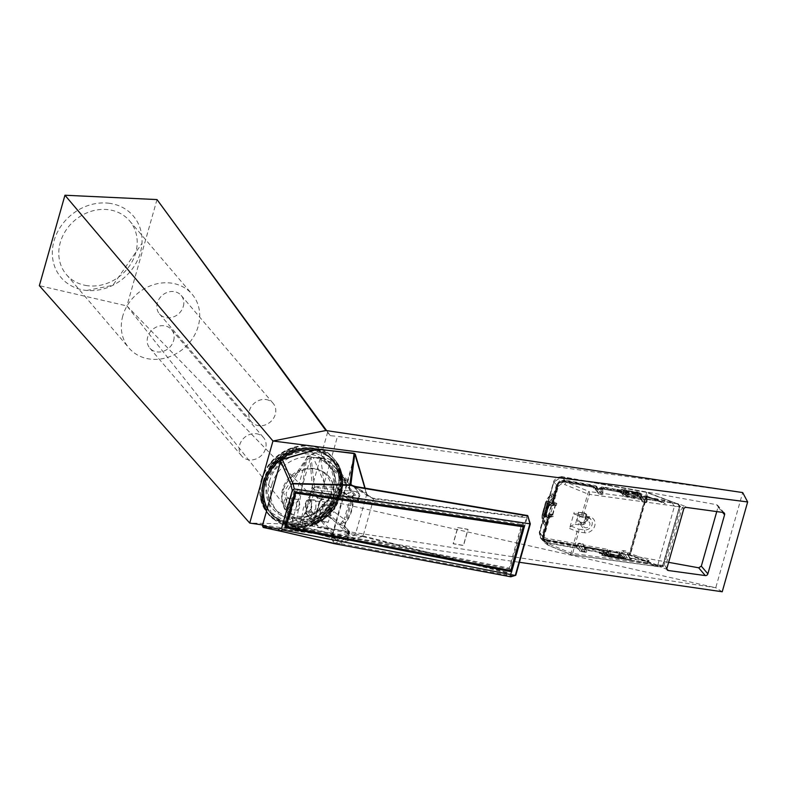 <?xml version="1.0" encoding="UTF-8"?>
<svg xmlns="http://www.w3.org/2000/svg" width="787" height="787" viewBox="0 0 787 787"><rect width="100%" height="100%" fill="white"/><g stroke="black" fill="none" stroke-linecap="round" stroke-linejoin="round"><path stroke-width="0.59" stroke-dasharray="3.94 2.95" d="M294.092 490.724L284.599 524.27L509.278 568.135L521.663 524.368L294.092 490.724L294.909 491.993M509.278 568.135L510.842 570.555M284.599 524.27L285.406 525.529M521.663 524.368L522.479 525.637M457.68 527.556L467.96 529.317L463.405 545.401L453.135 543.64L457.68 527.556L468.068 529.484L463.513 545.558L453.233 543.797L457.788 527.723M283.143 524.831L509.868 569.09L522.824 523.276L293.187 489.327L283.143 524.831L284.855 527.497M317.948 520.61L322.503 504.536L332.773 506.297L328.228 522.371L317.948 520.61L322.395 504.369L332.675 506.13L328.228 522.371M328.12 522.214L317.84 520.453M294.899 491.993L293.187 489.327M510.802 570.545L509.868 569.09M522.824 523.276L524.536 525.942M339.266 544.338L339.059 543.305L362.384 536.488A6.089 5.804 85.8 0 0 362.925 536.636L373.609 498.869L355.035 486.819L527.9 515.997M524.457 515.416L523.345 515.19L522.342 516.587L373.776 498.289A6.089 4.338 171.7 0 0 373.205 498.23L368.877 496.705L351.002 485.067M527.959 516.38L527.31 515.859L526.385 517.689L527.083 517.984L528.264 516.449L530.222 523.965M522.342 516.587L522.076 517.157L526.385 517.689L510.379 575.7L506.434 574.953L506.513 572.159L511.373 573.507L527.083 517.984M511.157 575.75L510.379 575.7L510.704 576.763L511.363 576.182L511.373 573.507M522.076 517.157L373.609 498.869L373.776 498.289M515.8 574.933L511.363 576.182M262.474 525.519L263.261 527.457L294.928 530.989L294.84 530.389L298.578 530.9L298.657 531.5L330.766 535.878L331.612 535.79L331.327 535.209L330.766 535.878L333.688 543.522L339.059 543.305L506.434 574.953L507.281 576.114M373.097 498.83L366.683 494.58L355.547 533.92L362.63 535.819L362.384 536.488L354.337 535.367L334.278 543.423M362.63 535.819L506.513 572.159M353.215 486.002L366.289 493.115L368.867 496.695L366.772 493.882L365.119 488.147M333.275 543.296L334.278 543.276A14193.358 1801.138 162.4 0 1 331.612 535.79L332.931 534.324L332.38 534.098L331.376 535.19L331.661 535.78L354.337 535.367L355.399 533.92L354.484 535.367M366.683 494.58L354.416 453.784L355.301 455.27L332.931 534.324L355.399 533.92M298.657 531.5L294.928 530.989L295.45 527.929L315.823 523.67L341.499 492.003L342.306 480.601L337.072 465.255L329.596 457.444L324.834 454.591L317.191 451.984L317.22 451.325A42.193 36.054 -42.2 0 1 341.312 494.285A42.193 36.054 -42.2 0 1 295.42 528.362M354.12 453.351L354.848 453.676M262.524 525.519L280.723 461.093M353.825 453.538L317.791 449.288L317.22 451.315L307.097 456.46L295.263 528.362L296.02 527.979M317.22 451.315L317.633 449.288L282.061 459.569M307.097 456.46L307.392 457.04L317.191 451.984L317.063 451.325M307.383 457.05L283.497 492.278L295.391 527.92M310.678 457.277L313.236 457.395L334.888 507.222L320.476 521.132L292.223 525.844A2.194 2.174 -51.3 0 1 291.013 525.195L310.678 457.277A2.194 1.259 138.4 0 0 310.117 457.463L305.592 460.857L286.143 493.154L288.19 522.706L305.572 460.848M311.003 457.316L320.673 458.26L349.595 485.815L348.533 490.832L314.515 487.497L311.229 458.654A2.194 1.83 -176.9 0 0 309.852 458.624L312.537 488.038L300.9 529.267L290.905 525.352L288.19 522.706M311.229 458.654L310.806 457.286M320.181 457.995L320.191 457.995A1.318 0.826 82.7 0 1 319.935 457.591L313.226 457.395M349.231 490.527L349.792 485.913L350.461 485.53L336.816 469.524L338.017 470.114L339.817 475.604L358.793 499.174L358.233 491.678L348.533 490.832A2.174 0.62 95.3 0 1 348.552 493.449L353.097 491.196L355.872 491.58L357.996 493.193L359.02 496.538L357.81 501.506L358.567 500.739L339.817 476.676L335.774 468.176L345.778 480.67L322.729 458.516A1.318 0.63 111.1 0 1 322.581 458.014L319.935 457.591M292.223 525.844L302.336 530.546L334.672 538.446L320.929 520.62L329.104 514.049L349.379 533.183L349.064 531.422L349.546 533.065L317.722 527.428L314.525 525.067L313.757 521.181L319.542 500.729L322.985 497.089L327.225 496.43L357.859 501.683L357.278 502.244L358.606 500.925L353.54 494.925L352.242 496.282L347.697 495.702L348.749 495.741L349.654 497.502L349.644 500.119L339.266 492.544L338.076 487.95L336.216 487.33L347.697 495.702L352.242 496.282L352.379 497.63L353.54 494.925M293.787 526.001L303.192 526.808L330.894 533.281A2.194 1.918 142.4 0 1 332.281 532.996L336.58 540.138L348.759 534.648L328.553 515.416L322.434 520.335L332.281 532.996M300.329 526.887A1.318 0.905 96.4 0 1 300.604 526.847L291.672 525.598L300.693 526.867A1.318 0.905 96.4 0 0 300.614 526.847M335.793 537.177A2.174 0.728 104.3 0 1 334.741 538.475A2.174 0.728 104.3 0 1 334.672 538.446L336.58 540.138L338.676 540.59L335.793 537.177L313.826 531.727L303.359 529.238L300.9 529.277L302.08 530.468A2.174 2.174 0 0 0 302.346 530.556L312.803 533.035L300.693 526.867L303.379 526.897A38.288 32.72 137.8 0 0 321.086 520.709L320.929 520.62A38.543 32.936 -42.2 0 1 303.113 526.837M291.485 525.568L291.367 525.549A2.194 1.594 -76.2 0 1 291.308 525.539A2.194 1.594 -76.2 0 1 290.905 525.352L291.367 525.549L290.905 525.352M302.346 530.556L303.359 529.238L301.834 517.61L303.251 508.687L306.773 500.119L314.466 490.016L314.515 487.497L312.567 488.009M296.099 502.726L297.761 510.202L300.122 506.917L298.962 499.489L296.099 502.726M334.809 537.914L301.234 526.975M344.568 479.185L335.833 468.619A38.288 32.72 137.8 0 0 334.652 467.075A38.288 32.72 137.8 0 0 322.729 458.516L320.191 457.995M339.817 476.676L339.787 476.292A38.543 32.936 -42.2 0 1 329.104 514.049L329.202 514.186A38.288 32.72 137.8 0 0 339.817 476.676L339.817 475.604M358.793 499.174L358.183 499.194L358.793 499.174L358.606 500.837L359.836 495.259L358.233 491.668L338.017 470.114M349.792 485.913L350.461 485.53L336.816 469.524M345.985 480.926L342.384 479.352M344.45 527.024L345.709 522.843L344.588 525.795L343.988 525.421L344.45 527.024L349.526 533.035M322.581 458.014A38.543 32.936 -42.2 0 1 335.774 468.176L335.833 468.619M348.907 532.986L347.992 535.209L349.379 533.183L348.907 532.986L349.379 533.183M329.025 514.403L328.553 515.416L329.025 514.403M334.849 538.033L335.164 538.524M337.997 470.095L339.758 476.578L328.759 514.482M321.44 520.364L303.192 526.808L300.604 526.847M317.525 486.514L315.036 487.094L311.534 491.334L320.053 501.132L322.581 497.846L326.674 497.03L317.525 486.514L336.216 487.33M339.266 492.544L333.855 511.639L344.234 519.213L339.453 524.85L343.821 522.568L345.493 519.656L344.234 519.213L349.644 500.119L350.894 500.562L350.933 497.443L347.697 495.702M306.123 510.429L305.809 513.38L315.577 524.595L314.652 520.227L306.123 510.429L311.534 491.334M315.725 508.805L316.03 502.136L315.046 500.178L313.757 499.971L311.534 503.287L310.993 510.133L312.734 512.76L315.725 508.805M305.809 513.38L307.815 515.298L309.271 515.652L318.43 526.178L318.41 527.585M357.308 502.283L326.674 497.03L320.053 501.132L314.652 520.227L315.567 524.585L318.43 526.178L349.733 531.884M342.827 521.624L345.267 522.755L343.988 525.421L339.453 524.85L327.972 516.469L309.271 515.652M327.972 516.469L331.543 515.141L333.855 511.639M349.654 497.502L352.379 497.63A36.232 30.959 137.8 0 1 345.267 522.755L345.778 522.971L353.088 497.089L353.038 495.574L352.074 496.125M302.08 530.468L291.308 525.539M334.013 537.551L334.829 537.983M335.213 538.583L334.19 537.974M334.672 538.446L335.705 539.125L334.672 538.446M310.373 499.893A6.493 3.148 -84.5 0 0 309.311 499.381A6.493 3.148 -84.5 0 0 305.553 505.539A6.493 3.148 -84.5 0 0 308.061 512.307A6.493 3.148 -84.5 0 0 311.406 508.392A6.493 3.148 -84.5 0 0 310.373 499.893M310.944 507.959A5.391 2.617 -84.5 0 0 309.202 500.473A5.391 2.617 -84.5 0 0 306.084 505.588A5.391 2.617 -84.5 0 0 308.17 511.216A5.391 2.617 -84.5 0 0 310.944 507.959M323.309 505.352A5.391 2.617 95.5 0 1 326.084 502.096A5.391 2.617 95.5 0 1 327.825 509.592A5.391 2.617 95.5 0 1 325.051 512.839A5.391 2.617 95.5 0 1 323.309 505.352M290.01 505.943A5.391 2.617 -84.5 0 0 289.626 499.499A5.391 2.617 -84.5 0 0 288.268 498.456A5.391 2.617 -84.5 0 0 285.15 503.572A5.391 2.617 -84.5 0 0 287.235 509.199A5.391 2.617 -84.5 0 0 288.77 508.432A5.391 2.617 -84.5 0 0 290.01 505.943M289.518 506.287A6.493 3.148 -84.5 0 0 289.055 498.525A6.493 3.148 -84.5 0 0 284.855 499.243A6.493 3.148 -84.5 0 0 284.028 507.763A6.493 3.148 -84.5 0 0 288.022 509.278A6.493 3.148 -84.5 0 0 289.518 506.287M336.58 540.138L348.828 534.796L349.772 532.897M358.616 500.827L356.501 501.27L357.957 502.313L358.528 500.709L356.836 500.493L357.396 502.362L326.772 497.109L327.225 496.43M357.859 501.683L358.606 500.925M350.195 490.557L352.143 491.363M314.416 490.055L312.528 488.048M315.036 487.094A20.983 15.809 127.5 0 0 312.242 489.711M305.936 511.402A20.983 15.809 127.5 0 0 307.815 515.298M672.432 503.65L672.551 503.1L677.597 503.808L679.574 506.513L662.851 565.646L659.831 566.601L654.617 565.883L657.814 564.987L663.136 565.312L679.555 507.29L674.449 506.189L672.432 503.65L665.851 501.181L666.117 500.68A2.636 0.807 -164.2 0 0 664.681 500.286L648.567 497.364A2.636 0.807 -164.2 0 0 646.884 497.354L641.818 496.44L640.628 496.902L622.95 493.459L627.514 496.646L641.936 498.771L641.917 500.512L647.003 501.752A1.102 0.994 -30 0 1 645.684 502.578L642.576 502.008A1.102 0.994 -30 0 1 641.828 500.817L641.917 500.512M662.556 565.883L679.388 506.867M662.506 565.715L659.831 566.601L660.372 566.217L630.298 554.904L630.023 555.425L659.703 566.591M552.995 514.757L551.992 515.259L551.717 514.698L546.463 514.186L546.522 515.042L549.237 515.406A1.751 0.541 15.8 0 0 550.202 515.367L552.917 514.511L555.533 505.244L554.54 505.047L555.425 504.88L556.242 505.569L555.465 505.431A2.194 0.669 15.8 0 0 555.012 505.362L548.844 504.683L549.257 505.392L546.247 514.6L546.552 515.613L549.267 515.977L548.785 517.443L549.356 517.452L547.772 517.61L542.43 537.718L543.591 540.639L546.768 542.823L543.227 540.826L540.639 537.796L544.151 539.764L544.171 539.174L539.852 532.415L540.63 537.787L539.528 532.455L553.841 481.86L561.888 476.922L646.855 492.357L561.918 476.952L553.861 481.929L561.918 476.952L647.799 492.613A1.731 0.531 -164.2 0 0 646.855 492.357M677.902 504.251L647.839 492.937L677.696 503.837M657.814 564.987L674.449 506.189M647.081 501.457L646.894 498.23A2.194 0.669 -164.2 0 1 646.894 498.122A2.194 0.669 -164.2 0 1 648.547 497.925L648.203 499.135L662.379 501.703L665.113 503.788L665.851 501.181A2.194 0.669 -164.2 0 0 664.661 500.847L664.681 500.286M646.944 499.086L646.363 500.355L646.944 499.086L648.203 499.135A2.194 0.669 15.8 0 0 646.944 499.086L646.363 500.355L646.904 498.456M603.029 493.783A1.102 0.994 -30 0 1 601.711 494.6L598.612 494.039A1.102 0.994 -30 0 1 597.864 492.849L597.805 488.648L602.586 489.514L603.029 493.783L599.812 488.206L600.343 487.606L623.255 491.816L625.311 495.367L626.57 495.958L640.825 498.181L641.897 499.253M641.749 499.775L627.367 497.168A4.388 1.348 -164.2 0 1 623.688 495.928L622.901 493.823L623.452 493.105L622.133 491.727L621.632 492.082L622.901 494.059L620.333 492.288A13.822 3.955 100.3 0 1 620.392 492.298L618.051 491.934L621.622 493.174L623.314 495.19M602.586 489.514L601.288 487.507A2.636 0.807 -164.2 0 1 603.216 487.005L616.811 489.465L616.447 491.236A4.388 1.348 -164.2 0 1 618.051 491.629L621.533 492.446M640.018 498.397L641.297 496.666L646.944 497.551L646.894 498.23L646.884 497.354M654.774 565.912L648.34 563.492A2.636 0.807 -164.2 0 0 646.904 563.098L647.455 560.846L645.537 560.737L645.517 561.298L647.573 561.21L649.049 560.57L648.311 563.187L654.882 565.666M629.423 560.246L629.344 560.246A2.194 0.669 -164.2 0 1 629.344 560.137A2.194 0.669 -164.2 0 1 630.997 559.931L631.361 558.17A2.636 0.807 -164.2 0 0 629.846 558.111L629.423 560.246L630.2 560.324L630.702 559.341L627.426 553.959L628.36 553.143A2.194 1.997 150 0 0 626.786 551.166L623.688 550.605A2.194 1.997 150 0 0 621.041 552.238L620.422 554.451L619.28 554.245L619.851 552.228L619.418 552.72L609.069 550.841L608.617 552.454L609.62 555.681L610.82 553.871L608.676 550.202L608.105 552.218L606.974 552.012L607.712 549.395L583.747 545.057L583.383 545.666M629.954 558.347L627.455 554.255L628.36 553.143L629.836 553.409L629.787 554.815L630.436 553.576L649.049 560.57L647.455 560.846M606.423 554.884L605.498 555.533L610.417 556.753L625.026 559.39L625.537 558.406A1.102 0.994 -30 0 1 626.855 557.589L629.954 558.15A1.102 0.994 -30 0 1 630.702 559.341M607.052 554.727A4.388 1.348 15.8 0 0 610.732 555.966L625.104 558.573L624.189 556.97L623.737 558.583L621.681 555.032L622.31 552.818L621.041 552.238M625.104 558.573L624.789 559.36M607.712 549.395L606.62 550.615L608.666 554.156L609.935 554.746L624.189 556.97M606.492 554.648L604.888 552.307A1.535 1.22 -12.9 0 1 603.875 552.622L605.528 555.199L601.366 550.703A4.83 1.485 15.8 0 0 599.605 550.27L586.01 547.801A2.636 0.807 15.8 0 0 584.495 547.752L584.043 549.995A2.194 0.669 -164.2 0 1 583.993 549.769A2.194 0.669 -164.2 0 1 585.646 549.572L599.241 552.041A4.388 1.348 -164.2 0 1 604.082 554.097L605.498 555.533M629.197 560.246L624.032 559.311L629.344 560.246M646.904 563.098L630.79 560.177A2.636 0.807 -164.2 0 0 629.108 560.167L608.115 556.419L608.499 555.966L606.167 552.218L606.974 552.012L606.039 552.258L606.61 550.457M553.861 481.929L539.852 532.415L553.861 481.929L556.448 484.969L559.527 480.975L564.505 479.981L561.918 476.952M543.227 540.826L542.135 535.553L539.548 532.514M584.731 548.323L584.495 547.752L584.731 548.323A2.194 0.669 15.8 0 1 585.99 548.362L585.479 549.847L599.045 552.277A4.83 1.485 -164.2 0 1 604.357 554.54L605.675 555.917L608.115 556.419L605.813 556.006L610.417 556.753M585.351 552.267L580.039 551.323L581.062 551.421L581.563 550.438A1.102 0.994 -30 0 1 582.882 549.611L585.99 550.182A1.102 0.994 -30 0 1 586.738 551.372L586.236 552.356L585.351 552.267L584.043 549.995L583.511 550.32A2.636 0.807 -164.2 0 1 585.439 549.818M580.176 551.333L578.868 549.06L579.439 547.044L578.179 547.132L579.439 547.044L577.874 543.984L546.257 538.259A3.404 3.089 150 0 1 543.935 534.56L549.031 516.547L553.163 516.459L548.647 517.423M601.288 487.507L601.022 489.996L601.583 487.989A2.194 0.669 -164.2 0 1 601.543 487.763A2.194 0.669 -164.2 0 1 603.196 487.566L616.792 490.026A4.388 1.348 -164.2 0 1 621.632 492.082L622.95 493.459M555.74 505.067L556.242 505.569L556.822 503.523L555.199 502.391L556.822 503.523L552.563 504.319L552.228 505.529A2.194 0.669 15.8 0 0 553.428 505.47L553.773 504.26L552.553 503.542L557.708 485.343A4.938 4.486 150 0 1 563.649 481.664L593.546 487.084A2.194 0.669 -164.2 0 1 595.041 487.537L595.848 489.061L596.418 487.045L597.726 489.317M584.82 552.199L580.068 551.333L584.849 552.199L583.511 550.32M580.068 551.333L579.163 549.533A2.636 0.807 -164.2 0 0 576.133 548.126L546.729 542.794L544.151 539.764L629.079 555.169L629.108 554.569L544.171 539.174M608.381 555.937L605.803 556.006M546.552 515.613L545.981 514.698L548.48 505.854L549.513 505.156L551.972 505.766A1.751 0.541 15.8 0 0 552.927 505.716L554.737 505.047L555.366 503.542L552.317 502.126L553.143 502.017L558.239 484.005A3.404 3.089 150 0 1 562.321 481.477L593.3 487.084A2.194 1.997 150 0 0 594.874 489.061L597.972 489.622A2.194 1.997 150 0 0 600.461 488.383L623.776 492.613L624.544 489.435L623.412 489.73L626.049 493.764L623.55 493.311L627.564 496.164L627.367 497.168M607.918 556.33L605.636 552.543L606.62 550.615L583.757 546.463L583.413 545.253A1.102 0.994 150 0 0 582.626 544.358L585.99 550.182M597.805 488.648L596.939 486.72L596.418 487.045A2.194 0.669 -164.2 0 0 593.88 485.874L563.807 480.464L561.082 480.847L558.711 482.303L556.94 485.176L551.805 503.346L549.857 501.221L549.336 501.683L545.676 514.639L545.735 515.78L547.24 517.502L542.135 535.553L542.627 535.77M662.379 501.703L665.113 503.788L644.366 495.643L646.481 499.322L646.363 500.355L643.776 496.174L647.003 501.752M623.776 492.613L623.225 491.757L623.688 490.104L624.514 490.006L625.655 490.203L625.085 492.219L636.26 494.246L636.831 492.229L637.962 492.436L637.342 494.649A2.194 1.997 150 0 0 638.837 497.04L641.946 497.6A2.194 1.997 150 0 0 644.425 496.361L643.756 496.066L644.307 495.721L644.425 496.361L645.911 496.627L629.836 553.409L630.436 553.576L646.334 495.948L662.172 501.949L647.996 499.371A2.636 0.807 15.8 0 0 646.481 499.322L646.904 498.092M662.959 502.185L646.521 495.997A1.102 1.102 0 0 0 646.334 495.948L644.307 495.721M629.846 558.111L627.859 553.841M608.499 555.966L623.009 558.514L624.052 559.252L621.681 555.032L619.113 554.51L619.408 552.651M581.563 550.438L578.238 544.673L577.678 544.752L577.874 543.984A1.535 1.397 150 0 1 579.547 543.237L582.646 543.797L582.626 544.358L579.527 543.797A1.102 0.994 150 0 0 578.327 544.329M552.474 503.916L551.805 503.346L552.927 503.296L552.336 502.234L557.432 484.221A4.496 4.083 150 0 1 562.843 480.867L594.274 486.504L593.3 487.084L594.697 487.064L595.572 488.353M601.711 494.6L598.405 488.943L599.842 487.92L600.461 488.383L600.333 487.753M625.311 495.367L625.763 493.764L623.678 489.917L623.225 491.757L600.343 487.606L599.812 488.206A1.102 0.994 150 0 1 598.494 489.022L595.297 488.383L594.874 489.061M625.842 493.567L627.18 494.462M641.238 496.794L639.231 493.026L639.762 492.701L636.85 491.668L636.211 491.836L637.775 493.065L637.863 495.161L628.351 493.439L627.957 495.318L637.814 497L636.053 493.921L636.85 491.668M625.085 492.219L636.053 493.921L636.211 491.836M627.79 493.597L628.351 493.439L628.292 491.501L627.731 491.668L627.455 495.082L625.704 492.052L626.688 490.114L624.544 489.435M627.455 495.082L627.957 495.318M636.26 494.246L625.645 492.013M637.116 493.37L636.476 492.023L637.116 493.37L637.706 492.898L638.08 493.538L627.731 491.668L627.849 490.665L637.667 492.603L627.849 490.665M593.919 486.592L595.129 487.871A2.636 0.807 -164.2 0 0 593.339 487.32L563.443 481.9A4.496 4.083 150 0 0 558.032 485.254L552.563 504.319L548.244 503.68L551.471 503.109M602.645 489.012L616.28 491.511L602.852 488.766L601.13 488.953L601.022 489.996L599.871 487.999L600.392 487.674L601.13 488.953A2.636 0.807 -164.2 0 1 602.645 489.012L616.251 491.482A4.83 1.485 -164.2 0 1 618.002 491.905L616.251 491.482M621.986 555.514L619.074 554.481L618.434 554.648L619.035 555.701L609.522 553.979L609.541 555.514L619.064 557.235L619.585 556.911L618.956 554.323L619.418 552.72L621.169 555.789L610.82 553.871M620.717 557.019L619.438 557.885L609.915 556.163L609.276 555.327L609.955 556.193L619.467 557.914L609.994 556.183L610.742 555.642L620.264 557.373L619.467 557.914L619.064 557.235L619.585 556.911L619.802 557.845L620.913 556.635M582.646 543.797A1.535 1.397 150 0 1 583.747 545.057L586.649 550.634M551.726 503.769L549.336 501.565L546.119 501.457L546.916 501.23L545.883 501.742L542.263 514.639L543.63 516.459L548.559 517.679L543.404 535.888A4.938 4.486 150 0 0 546.778 541.259L546.798 540.699L576.704 546.119A2.636 0.807 15.8 0 1 578.494 546.66L577.756 545.381L546.208 539.656L546.257 538.259M549.237 515.406L549.267 515.977A2.194 0.669 15.8 0 0 550.467 515.928L550.123 517.138L544.929 516.646L548.569 503.769L547.506 502.775L546.995 503.119L548.244 503.68L544.604 516.557L543.561 516.134L547.506 502.775L546.414 501.457L543.02 514.993L542.243 514.747L545.903 501.801L546.995 503.119L543.63 516.459L542.223 514.678L545.421 514.757L549.08 501.801L546.65 501.467L542.991 514.423L543.02 514.993L545.735 515.78M549.631 517.384L553.163 516.459L553.733 514.413L552.956 514.275A2.194 0.669 15.8 0 0 552.513 514.206L555.16 505.116L549.198 504.536M555.425 504.88L554.54 505.047M552.572 514.944L552.513 514.206L546.394 513.616L548.893 504.772L548.303 504.9L548.755 505.805L545.981 514.698M605.636 552.543L607.898 552.454L609.551 554.205L619.074 555.937L619.035 557.009L609.276 555.327L609.286 553.959M608.125 556.419L623.993 559.301L623.707 558.731M626.029 494.029L640.628 496.902M626.57 495.958L626.944 494.63L640.392 497.069L641.808 496.243L639.762 492.701M637.804 496.951L637.667 492.603L627.79 490.695L627.396 491.157L637.313 493.36M605.4 555.474L604.357 554.54M648.567 497.364L648.547 497.925L664.661 500.847L663.913 502.677M543.404 535.888L544.073 538.829A4.496 4.083 150 0 0 546.798 540.699L546.208 539.656A4.496 4.083 150 0 1 543.473 537.787L543.109 534.658L543.728 535.809A4.496 4.083 150 0 0 544.073 538.829L543.473 537.787A4.496 4.083 150 0 1 543.128 534.767L548.224 516.754L548.834 517.767L549.356 517.443L548.755 516.429L551.205 516.715M551.805 514.688L551.49 516.715L548.834 517.767L543.738 535.849L548.785 517.443M551.972 505.766L549.513 505.156M595.041 487.537L593.339 487.32M553.231 503.769L552.631 502.706M551.736 516.656L551.087 516.921M605.665 554.973L606.344 554.746M603.255 551.038L605.252 552.179L601.366 550.703L603.875 552.622L603.511 552.986M603.039 552.553L603.442 552.179A13.822 3.955 100.3 0 1 603.285 551.146L601.189 551.225A4.388 1.348 15.8 0 0 599.586 550.831L599.074 552.307L604.16 554.442L604.485 553.438M623.215 495.151L622.901 494.059M623.471 495.564L621.622 493.174A1.535 1.466 112.7 0 0 620.894 492.455L620.205 491.905M620.756 492.062L620.333 492.288A13.822 3.955 100.3 0 0 619.94 492.278L621.887 493.38M267.265 508.422A41.042 35.504 139.6 0 0 291.8 525.254A41.042 35.504 139.6 0 0 300.536 525.431A41.042 35.504 139.6 0 0 340.023 491.786A41.042 35.504 139.6 0 0 313.61 450.154M300.929 519.361A27.437 23.738 139.6 0 0 333.196 484.635A27.437 23.738 139.6 0 0 289.98 478.722A27.437 23.738 139.6 0 0 300.929 519.361M263.114 481.762A42.685 36.93 -40.4 0 1 294.751 449.643A42.685 36.93 -40.4 0 1 334.426 459.392A42.685 36.93 -40.4 0 1 325.887 515.19A42.685 36.93 -40.4 0 1 269.439 514.757A42.685 36.93 -40.4 0 1 263.114 481.762M317.072 449.239A42.685 36.93 -40.4 0 1 334.928 459.982A42.685 36.93 -40.4 0 1 326.389 515.77A42.685 36.93 -40.4 0 1 269.941 515.347A42.685 36.93 -40.4 0 1 266.626 510.665M261.333 479.667A42.685 36.93 -40.4 0 1 292.971 447.547A42.685 36.93 -40.4 0 1 332.645 457.296A42.685 36.93 -40.4 0 1 324.096 513.094A42.685 36.93 -40.4 0 1 267.659 512.662A42.685 36.93 -40.4 0 1 261.333 479.667M261.756 480.168A42.685 36.93 -40.4 0 1 293.403 448.049A42.685 36.93 -40.4 0 1 333.068 457.798A42.685 36.93 -40.4 0 1 324.529 513.596A42.685 36.93 -40.4 0 1 268.082 513.163A42.685 36.93 -40.4 0 1 261.756 480.168M267.255 480.631A36.32 31.421 -40.4 0 1 324.962 458.605A36.32 31.421 -40.4 0 1 308.652 516.223A36.32 31.421 -40.4 0 1 267.255 480.631M269.429 481.516A34.569 29.906 -40.4 0 1 295.046 455.506A34.569 29.906 -40.4 0 1 327.176 463.405A34.569 29.906 -40.4 0 1 320.26 508.579A34.569 29.906 -40.4 0 1 274.555 508.235A34.569 29.906 -40.4 0 1 269.429 481.516M271.928 484.458A34.569 29.906 -40.4 0 1 297.555 458.447A34.569 29.906 -40.4 0 1 329.674 466.337A34.569 29.906 -40.4 0 1 330.215 503.06A34.569 29.906 -40.4 0 1 294.407 520.414A34.569 29.906 -40.4 0 1 277.054 511.176A34.569 29.906 -40.4 0 1 271.928 484.458M299.699 516.498A26.266 22.725 139.6 0 0 329.537 498.26A26.266 22.725 139.6 0 0 318.214 469.632A26.266 22.725 139.6 0 0 291.77 475.151A26.266 22.725 139.6 0 0 282.12 500.384A26.266 22.725 139.6 0 0 299.699 516.498M332.744 497.473A27.329 23.64 139.6 0 0 320.073 470.331A27.329 23.64 139.6 0 0 292.557 476.076A27.329 23.64 139.6 0 0 282.523 502.332A27.329 23.64 139.6 0 0 300.811 519.095A27.329 23.64 139.6 0 0 332.744 497.473M583.393 524.112A3.561 3.079 -40.4 0 1 589.335 522.253A3.561 3.079 -40.4 0 1 583.915 526.867A3.561 3.079 -40.4 0 1 583.393 524.112M582.911 515.859A3.561 3.079 139.6 0 0 579.281 521.417A3.561 3.079 139.6 0 0 584.692 516.803A3.561 3.079 139.6 0 0 582.911 515.859M582.833 514.432A4.653 4.024 139.6 0 0 577.363 520.325A4.653 4.024 139.6 0 0 584.692 521.328A4.653 4.024 139.6 0 0 582.833 514.432M578.72 512.662L575.651 523.512L580.098 524.122A5.922 5.125 139.6 0 0 587.023 519.43A5.922 5.125 139.6 0 0 583.167 513.272L578.504 512.229L574.48 514L581.967 517.069L587.761 517.856L583.551 512.917L578.504 512.229M666.923 569.247L665.517 566.571L682.24 507.467L685.408 506.434L678.178 503.719L589.188 491.541A2.194 0.728 112.3 0 0 587.712 493.941L581.623 515.455A2.194 0.728 112.3 0 0 581.701 517.089L574.215 514.019A2.194 0.728 112.3 0 1 574.146 512.386L569.591 528.471A2.194 0.728 112.3 0 1 571.067 526.06L575.651 523.512M575.09 524.29L580.137 524.978A6.581 5.696 139.6 0 0 586.954 521.673A6.581 5.696 139.6 0 0 586.856 514.678A6.581 5.696 139.6 0 0 583.551 512.917L583.167 513.272M569.591 528.471L577.078 531.53A2.194 0.669 15.8 0 0 578.691 531.973L572.611 553.487L663.972 565.991L680.696 506.887L589.335 494.384L583.246 515.898L589.04 516.685A8.775 7.595 -40.4 0 1 594.756 525.824A8.775 7.595 -40.4 0 1 584.495 532.769A2.194 0.876 -82.2 0 0 584.347 529.917L580.098 524.122M667.543 569.552L660.313 566.837L661.375 567.102L663.972 565.991M678.178 503.719L680.696 506.887M561.623 476.588L556.704 477.552L553.891 480.818L553.664 481.487L557.275 485.727L558.75 483.356L560.659 482.195L566.404 482.195A2.194 0.728 112.3 0 0 564.928 484.605L587.712 493.941A2.194 0.669 15.8 0 0 589.335 494.384A2.194 0.876 97.8 0 0 589.188 491.541L566.404 482.195L561.623 476.588L716.524 504.674L723.164 512.465M623.688 492.583L642.713 495.682L641.789 494.088L622.301 490.193L616.959 489.583L617.884 491.177L623.688 492.583L622.822 489.593A16.458 14.943 150 0 0 616.959 489.583M668.616 562.341L543.768 539.705L548.539 545.312A2.194 0.728 -67.7 0 1 548.273 545.332A2.194 0.728 -67.7 0 1 548.205 543.699L570.988 553.045A2.194 0.669 15.8 0 0 572.611 553.487A2.194 0.876 -82.2 0 1 571.598 554.815L661.375 567.102M619.507 558.19L600.019 554.294L599.104 552.7L604.446 553.32L623.934 557.206L624.848 558.8L619.507 558.19L618.995 558.8L605.311 556.311A16.458 14.943 -30 0 1 600.019 554.294M319.866 498.732L715.767 587.732L742.692 492.573L337.515 436.352L319.866 498.732L313.57 495.112L299.394 524.181L249.735 523.08M543.768 539.705L540.295 537.757L539.213 532.543L553.664 481.487M724.266 513.045L717.675 505.323L718.039 507.054L716.76 511.589M717.675 505.323L716.524 504.674M552.169 493.656L553.595 495.328L553.507 497.295L545.853 524.349L545.057 525.48L543.63 523.798A16.458 14.245 -40.4 0 1 542.538 513.006L545.273 503.355A16.458 14.245 -40.4 0 1 552.169 493.656L543.63 523.798M722.23 591.765L715.767 587.732L299.394 524.181L126.914 305.927L39.35 285.681M326.644 430.637L330.392 435.673L337.515 436.352M330.392 435.673L325.897 430.519M157.006 199.573L126.914 305.927L310.019 494.433L313.57 495.112M262.592 524.949L519.459 562.292M545.853 524.349A15.366 13.29 139.6 0 1 545.322 515.239L548.057 505.588L546.699 505.028L543.965 514.678A16.458 14.245 139.6 0 0 545.057 525.48M553.507 497.295A15.366 13.29 139.6 0 0 548.057 505.588M553.595 495.328A16.458 14.245 139.6 0 0 546.699 505.028L545.273 503.355L545.912 503.07A15.366 13.29 -40.4 0 1 551.372 494.777M545.912 503.07L543.178 512.721A15.366 13.29 -40.4 0 0 543.709 521.84M599.104 552.7A16.458 14.943 150 0 0 604.386 554.717L604.446 553.32M623.934 557.206A16.458 14.943 150 0 1 618.07 557.196L604.386 554.717L605.311 556.311L605.823 555.711M624.848 558.8A16.458 14.943 -30 0 1 618.995 558.8L618.129 555.799M617.884 491.177A16.458 14.943 -30 0 1 623.737 491.186L637.421 493.665A16.458 14.943 -30 0 1 642.713 495.682M622.301 490.193L622.822 489.593L636.506 492.072L637.372 495.072M641.789 494.088A16.458 14.943 150 0 0 636.506 492.072L635.985 492.682M548.205 543.699L544.702 540.954L543.827 537.924L558.367 486.405A2.194 0.669 15.8 0 1 557.275 485.727L542.833 536.793L544.358 542.528L548.539 545.312L571.323 554.658A2.194 0.728 -67.7 0 1 571.057 554.678A2.194 0.728 -67.7 0 1 570.988 553.045L577.078 531.53A2.194 0.728 -67.7 0 1 578.553 529.13L584.347 529.917A6.581 5.696 -40.4 0 0 591.175 526.611A6.581 5.696 -40.4 0 0 591.067 519.617L586.856 514.678M589.04 516.685A2.194 0.876 97.8 0 1 588.037 518.023L582.232 517.226A2.194 2.194 0 0 1 581.701 517.089A2.194 0.728 112.3 0 0 581.967 517.069A2.194 0.876 97.8 0 0 582.232 517.226A2.194 0.876 97.8 0 0 583.246 515.898A2.194 0.669 15.8 0 1 581.623 515.455L574.146 512.386M256.326 433.726A14.264 12.346 -40.4 0 1 263.488 437.542A14.264 12.346 -40.4 0 1 260.635 456.185A14.264 12.346 -40.4 0 1 241.766 456.037A14.264 12.346 -40.4 0 1 241.54 440.887A14.264 12.346 -40.4 0 1 256.326 433.726M265.996 399.55A14.264 12.346 -40.4 0 1 273.158 403.367A14.264 12.346 -40.4 0 1 270.295 422.019A14.264 12.346 -40.4 0 1 251.437 421.871A14.264 12.346 -40.4 0 1 251.21 406.722A14.264 12.346 -40.4 0 1 265.996 399.55M173.632 340.623A14.264 12.346 139.6 0 0 171.517 329.596A14.264 12.346 139.6 0 0 164.355 325.779A14.264 12.346 139.6 0 0 149.579 332.94A14.264 12.346 139.6 0 0 149.796 348.1A14.264 12.346 139.6 0 0 163.057 351.356A14.264 12.346 139.6 0 0 173.632 340.623M183.302 306.448A14.264 12.346 139.6 0 0 181.187 295.42A14.264 12.346 139.6 0 0 174.025 291.613A14.264 12.346 139.6 0 0 159.24 298.775A14.264 12.346 139.6 0 0 159.466 313.924A14.264 12.346 139.6 0 0 172.727 317.181A14.264 12.346 139.6 0 0 183.302 306.448M122.792 315.912A41.465 35.877 139.6 0 0 128.94 347.972A41.465 35.877 139.6 0 0 149.756 359.049A41.465 35.877 139.6 0 0 192.717 338.233A41.465 35.877 139.6 0 0 192.067 294.181A41.465 35.877 139.6 0 0 153.534 284.717A41.465 35.877 139.6 0 0 122.792 315.912M87.239 285.681A41.465 35.877 -40.4 0 1 66.423 274.594A41.465 35.877 -40.4 0 1 74.726 220.399A41.465 35.877 -40.4 0 1 129.55 220.813A41.465 35.877 -40.4 0 1 130.199 264.855A41.465 35.877 -40.4 0 1 87.239 285.681M109.501 203.312A47.456 41.062 139.6 0 0 54.037 240.871A47.456 41.062 139.6 0 0 84.898 290.236A47.456 41.062 139.6 0 0 86.737 290.452A47.456 41.062 139.6 0 0 141.975 243.39A47.456 41.062 139.6 0 0 109.501 203.312M336.049 461.664L336.905 462.667A42.793 37.028 -40.4 0 1 321.224 518.102L320.358 517.089A13.172 11.392 139.6 0 0 323.831 515.003A43.236 37.402 -40.4 0 0 338.115 464.507A13.172 11.392 139.6 0 0 336.738 462.392A13.172 11.392 139.6 0 0 336.049 461.664A42.793 37.028 -40.4 0 1 320.358 517.089M336.905 462.667A13.172 11.392 -40.4 0 1 337.593 463.405A13.172 11.392 -40.4 0 1 338.981 465.51A43.236 37.402 -40.4 0 1 324.687 516.006A13.172 11.392 -40.4 0 1 321.224 518.102M260.517 495.771L260.723 499.46L261.579 500.473L261.373 496.774L260.517 495.771A42.537 36.802 139.6 0 0 268.092 513.34A42.537 36.802 139.6 0 0 275.48 519.725L272.322 518.023L275.48 519.725M261.373 496.774A42.537 36.802 139.6 0 0 268.947 514.344A42.537 36.802 139.6 0 0 276.335 520.728M260.723 499.46A42.98 37.186 139.6 0 0 267.757 513.626A42.98 37.186 139.6 0 0 272.322 518.023M261.579 500.473A42.98 37.186 139.6 0 0 268.613 514.629A42.98 37.186 139.6 0 0 273.187 519.036M272.105 463.268L271.249 462.264L269.046 465.619A42.537 36.812 -40.4 0 1 295.951 447.4L292.105 448.137L292.961 449.141L296.807 448.403A42.537 36.812 -40.4 0 0 269.902 466.622L272.105 463.268A42.98 37.186 -40.4 0 1 292.961 449.141M271.249 462.264A42.98 37.196 -40.4 0 1 292.105 448.137M295.951 447.4L296.807 448.403M269.046 465.619L269.902 466.622M362.925 536.636L506.425 572.857M364.843 488.097L366.289 493.115M330.697 535.278L298.578 530.9M332.38 534.098L354.75 455.043M263.025 526.857L294.682 530.389L295.263 528.362M320.673 458.26L325.297 491.177L348.552 493.449M353.029 496.951A37.323 31.893 -42.2 0 1 345.709 522.843M357.278 502.254L352.242 496.282M343.988 525.421L349.064 531.422M350.894 500.562L345.493 519.656M338.676 540.59L341.224 541.348L344.804 540.472L346.89 538.583L348.759 534.648M314.466 490.016L325.297 491.177M319.315 501.398L320.112 501.299L314.711 520.394L313.915 520.492M313.826 531.727L312.754 533.025M630.298 554.904A2.194 0.669 15.8 0 0 629.108 554.569L646.639 492.613A2.194 0.669 15.8 0 1 647.839 492.937L630.298 554.904M629.079 555.169A1.731 0.531 -164.2 0 1 630.023 555.425M677.479 503.778L647.799 492.613M677.597 503.808L679.397 506.071M679.555 507.29L679.574 506.523M596.939 486.72A2.636 0.807 -164.2 0 0 593.91 485.313L564.505 479.981L564.476 480.542M602.301 489.278L597.963 488.491M616.811 489.465A4.83 1.485 -164.2 0 1 622.133 491.727M638.129 495.476L637.775 493.065L628.262 491.334L627.888 490.695L626.767 491.491L627.298 491.167L626.688 490.114M627.298 491.167L636.811 492.888L627.396 491.157M672.551 503.1L666.117 500.68M556.94 485.176L556.448 484.969L550.831 503.365M640.825 498.181L641.808 496.243M641.828 500.817L638.601 495.239L639.231 493.026L637.991 491.875M642.576 502.008L639.359 496.43L642.458 496.99A1.102 0.994 150 0 0 643.776 496.174L642.369 496.922L645.684 502.578M601.593 488.727A2.194 0.669 -164.2 0 1 602.852 488.766L603.216 487.005M641.936 498.771L627.564 496.164M647.199 500.247L642.025 499.312M630.79 560.177L647.111 562.853A2.194 0.669 -164.2 0 1 648.311 563.187L654.617 565.883M645.517 561.298L631.341 558.731A2.194 0.669 -164.2 0 0 630.082 558.681M625.449 558.701L630.623 559.646M625.537 558.406L622.31 552.818A1.102 0.994 150 0 1 623.629 552.002L626.737 552.572L626.786 551.166M629.954 558.15L626.737 552.572A1.102 0.994 150 0 1 627.396 553.025L627.485 553.763A1.102 0.994 150 0 0 627.396 553.025L630.623 558.603M626.855 557.589L623.629 552.002L623.688 550.605M610.732 555.966L610.584 556.488L624.957 559.095M605.252 552.179L606.836 554.353M583.679 545.834L584.495 547.752M623.383 557.186L623.019 559.104M609.935 554.746L609.571 556.665M608.666 554.156L607.692 556.094M586.01 547.801L585.99 548.362L599.586 550.831L599.605 550.27M625.026 559.39L630.2 560.324M599.045 552.277L583.954 549.847L584.416 547.89L583.462 545.991L584.613 547.988M583.462 545.991L586.738 551.372M581.475 550.733L586.649 551.677M582.882 549.611L579.547 543.237M581.062 551.421L586.236 552.356M546.935 542.558L576.34 547.88A2.194 0.669 -164.2 0 1 578.868 549.06L579.163 549.533M543.197 540.797L546.768 542.823L576.163 548.155L576.674 546.68L546.778 541.259M578.179 547.132A2.194 0.669 15.8 0 0 576.674 546.68L576.704 546.119M602.901 490.262L601.583 487.989L602.694 489.662M597.943 492.544L603.117 493.488M598.612 494.039L595.385 488.461A1.102 0.994 150 0 1 594.726 487.999L598.405 488.943L597.972 489.622M597.864 492.849L594.638 487.261A1.102 0.994 150 0 0 594.726 487.999L597.943 493.587M603.236 492.278L598.061 491.344M563.649 481.664L593.368 487.35L593.91 485.313M619.851 552.228L608.676 550.202M555.199 502.391L553.143 502.017L553.123 502.578M552.927 505.716L554.943 504.801M550.202 515.367L550.467 515.928L551.992 515.259M546.463 514.186L545.794 513.744L548.844 504.683M637.342 494.649L638.601 495.239A1.102 0.994 150 0 0 639.359 496.43L642.369 496.922L641.946 497.6M638.837 497.04L639.27 496.351L641.917 501.555M648.34 563.492L629.305 560.206L629.767 558.249L627.455 554.255L629.787 554.815L645.537 560.737L631.361 558.17M577.678 544.752L577.756 545.381L578.288 545.057M548.755 516.429L543.109 534.658L543.935 534.56M557.708 485.343L557.412 484.103L558.239 484.005M595.582 488.373L594.274 486.504L562.754 480.788L563.472 481.929L558.042 485.304L552.956 503.572L552.317 502.126L557.412 484.103L562.321 481.477M625.921 493.921L625.458 493.282M619.566 555.376L619.035 555.701L619.635 555.838M625.675 489.642L626.767 491.491M637.48 497.04L637.726 496.154L627.701 494.197M637.726 496.154L637.863 495.161L637.726 496.154M611.322 554.107L611.076 554.992L620.923 556.675L620.264 557.373L620.845 555.829M610.564 554.756L611.076 554.992L610.742 555.642L610.368 555.15M547.496 517.285L543.581 516.459L542.223 514.678L545.883 501.742L546.857 501.201L549.336 501.683M618.434 554.648L619.074 554.481M607.898 552.454L609.217 553.497M553.507 503.7L555.091 502.982M549.857 501.221L545.676 514.639M546.119 514.334L548.303 504.9L554.746 505.047L548.48 505.854M608.912 552.927L606.767 552.248M620.215 554.687L621.72 555.327L623.766 558.878L624.209 557.088M626.964 491.482L627.859 490.665M625.832 493.557L623.412 489.73M638.05 496.076L637.814 497M580.039 551.323L578.898 549.356L576.133 548.126M662.979 502.185L647.996 499.371M547.536 517.295L545.696 514.708L545.45 515.328L546.955 517.049M551.293 516.675L549.228 516.311M606.334 553.546L605.842 553.792A1.535 1.318 -20 0 1 605.183 554.412L604.987 554.687M605.783 552.759L605.341 552.956A1.535 1.259 -15 0 1 604.495 553.448L604.19 553.743M622.97 494.748L622.655 494.364A1.535 1.446 135.1 0 0 622.409 493.518L622.379 493.213M622.419 493.97L622.114 493.665A1.535 1.466 120.7 0 0 621.641 492.829M264.806 481.998A40.826 35.317 -40.4 0 1 329.655 457.237A40.826 35.317 -40.4 0 1 311.337 521.997A40.826 35.317 -40.4 0 1 264.806 481.998M337.702 490.567A40.826 35.317 139.6 0 0 291.18 450.567A40.826 35.317 139.6 0 0 272.853 515.318A40.826 35.317 139.6 0 0 337.702 490.567M265.071 481.88A40.383 34.933 -40.4 0 1 294.997 451.492A40.383 34.933 -40.4 0 1 332.527 460.72A40.383 34.933 -40.4 0 1 324.451 513.498A40.383 34.933 -40.4 0 1 271.053 513.094A40.383 34.933 -40.4 0 1 265.071 481.88M263.999 480.631A40.383 34.933 139.6 0 0 269.98 511.845A40.383 34.933 139.6 0 0 307.51 521.063A40.383 34.933 139.6 0 0 337.446 490.675A40.383 34.933 139.6 0 0 331.455 459.46A40.383 34.933 139.6 0 0 293.925 450.243A40.383 34.933 139.6 0 0 263.999 480.631M558.367 486.405L560.757 484.212L564.928 484.605M571.067 526.06L578.553 529.13A2.194 0.876 -82.2 0 1 578.691 531.973L584.495 532.769M587.761 517.856A6.581 5.696 -40.4 0 1 591.067 519.617L588.037 518.023A2.194 0.876 97.8 0 1 587.761 517.856M686.234 507.408L685.408 506.434M540.295 537.757L544.358 542.528L548.273 545.332L571.057 554.678A2.194 2.194 0 0 0 571.598 554.815A2.194 0.876 -82.2 0 1 571.323 554.658L660.313 566.837M539.213 532.543L542.833 536.793A2.194 0.669 15.8 0 0 543.925 537.462M665.517 566.571L666.943 568.244M683.667 509.15L682.24 507.467M718.039 507.054L722.574 512.386M327.677 432.043L310.019 494.433M543.178 512.721L542.538 513.006L545.322 515.239M324.687 516.006L323.831 515.003M338.981 465.51L338.115 464.507M354.839 453.607L355.35 454.433M337.721 502.431L312.852 524.968M320.476 521.132A47.623 47.623 0 0 0 334.888 507.222M335.311 538.711L336.216 539.744M328.927 514.226L320.939 520.61M338.076 487.95L348.562 495.682M349.635 531.746L344.549 525.716M314.367 499.863L309.311 499.381M312.734 512.76L308.061 512.307M326.084 502.096L309.202 500.473M325.051 512.839L308.17 511.216M298.962 499.489L288.268 498.456M297.761 510.212L287.235 509.199M289.626 499.499L289.055 498.525M288.77 508.432L288.022 509.278M349.221 533.438L347.864 533.035L348.533 531.363M312.803 533.045L335.478 538.869M659.968 566.601L662.811 565.774M677.843 503.926L679.574 507.153M640.844 498.289L641.297 496.686M623.314 495.564L621.691 493.292L619.93 492.278M300.536 525.431A44.987 44.987 0 0 0 340.023 491.786M334.928 459.982L334.426 459.392M269.941 515.347L269.439 514.757M333.068 457.798L332.645 457.296M268.082 513.163L267.659 512.662M332.527 460.72L331.455 459.46L337.426 490.616L306.527 521.309L285.976 521.761L269.98 511.845L271.053 513.094L265.091 481.949L283.694 456.962L307.707 449.623L332.527 460.72M329.674 466.337L327.176 463.405M277.054 511.176L274.555 508.235M282.12 500.384L282.523 502.332M318.214 469.632L320.073 470.331M579.281 521.417L583.915 526.867M584.692 516.803L589.335 522.253M667.278 569.945L666.077 568.539M149.796 348.1L241.766 456.037M171.517 329.596L263.488 437.542M159.466 313.924L251.437 421.871M181.187 295.42L273.158 403.367M66.423 274.594L128.94 347.972M129.55 220.813L192.067 294.181M86.737 290.452L112.826 285.356L141.975 243.39M337.593 463.405L336.738 462.392M268.947 514.344L268.092 513.34M268.613 514.629L267.757 513.626"/><path stroke-width="1.18" d="M510.842 570.555L286.153 526.69L295.646 493.154L523.227 526.798L510.842 570.555M285.406 525.529L286.153 526.69M522.479 525.637L523.227 526.798M294.909 491.993L295.646 493.154M511.58 571.756L524.536 525.942L294.899 491.993L284.855 527.497L511.58 571.756L510.802 570.545M282.671 530.035L515.278 575.454L529.897 523.808L294.289 488.973L292.302 490.449L281.657 528.047L282.671 530.035L279.513 530.93L333.688 543.522L510.704 576.763L511.363 576.182M529.897 523.808L515.8 575.218L530.32 523.916L527.654 515.554L355.33 486.494L350.284 484.861L292.941 483.464L290.934 484.694L280.674 461.212L282.513 459.411L318.096 449.111L354.848 453.676A14193.358 5401.496 52 0 0 350.845 484.713L353.215 486.002M350.825 484.94L355.508 486.927L527.9 515.997L529.936 523.808M355.508 486.927L350.894 485.402L293.069 483.838L294.289 488.973M524.457 515.416L523.345 515.19L524.457 515.416M527.31 515.859L527.9 515.997M510.94 576.763L515.278 575.454M334.583 543.453L311.396 538.338M278.382 529.031L279.739 530.92L278.342 529.041L281.657 528.047M354.848 453.676L364.843 488.097M349.979 484.251L354.12 453.351M290.905 484.625L292.941 483.464L282.238 459.323L317.948 449.033M278.342 529.041L262.445 525.647L263.261 527.457L279.493 530.92M283.054 531.756L263.261 527.457M317.653 449.229L354.032 453.273L355.35 454.433M280.752 461.084L282.238 459.323L280.644 461.143L262.474 525.519M280.723 461.093L262.415 525.568L263.212 527.447M313.61 450.154A41.042 35.504 139.6 0 0 273.079 467.173A41.042 35.504 139.6 0 0 267.265 508.422M266.626 510.665A42.685 36.93 -40.4 0 1 263.615 482.352A42.685 36.93 -40.4 0 1 317.072 449.239M668.616 562.341L698.659 567.791L701.315 566.158L707.867 573.841A2.194 1.899 -40.4 0 1 705.3 575.582L668.379 570.526L666.923 569.247M707.867 573.841L724.591 514.747A2.194 1.899 -40.4 0 0 723.164 512.465L686.234 507.408A2.194 1.899 -40.4 0 0 683.667 509.15L666.943 568.244A2.194 1.899 -40.4 0 0 668.379 570.526M716.76 511.589L701.315 566.158M747.65 501.949L272.961 441.005L325.897 430.519L742.692 492.573L747.65 501.949L722.23 591.765L519.459 562.292M326.644 430.637L157.006 199.573L325.897 430.519M157.006 199.573L64.947 195.235L39.35 285.681L249.735 523.08L272.961 441.005L64.947 195.235M249.735 523.08L262.592 524.949M279.739 530.92L311.701 538.347M290.934 484.694L292.302 490.449M698.659 567.791L705.3 575.582M722.574 512.386L724.591 514.747M510.625 576.773L333.865 543.571L283.153 531.776M355.33 454.355L365.119 488.147"/></g></svg>
